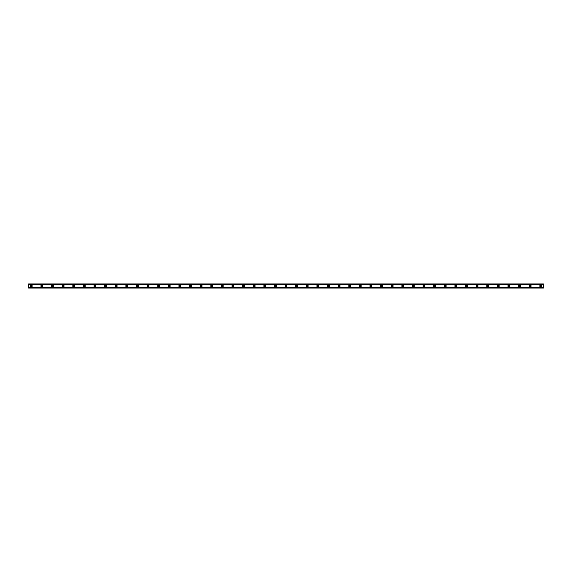 <?xml version="1.0" encoding="UTF-8"?>
<svg xmlns="http://www.w3.org/2000/svg" width="572" height="572" viewBox="0 0 572 572"><rect width="100%" height="100%" fill="white"/><g stroke="black" fill="none" stroke-linecap="round" stroke-linejoin="round"><path stroke-width="0.43" stroke-dasharray="2.86 2.15" d="M31.253 286.622A0.622 0.622 0 0 1 30.638 286A0.622 0.622 0 0 1 31.253 285.378A0.622 0.622 0 0 1 31.875 286A0.622 0.622 0 0 1 31.253 286.622M540.747 286.622A0.622 0.622 0 0 1 540.125 286A0.622 0.622 0 0 1 540.747 285.378A0.622 0.622 0 0 1 541.362 286A0.622 0.622 0 0 1 540.747 286.622M530.13 286.622A0.622 0.622 0 0 1 529.515 286A0.622 0.622 0 0 1 530.13 285.378A0.622 0.622 0 0 1 530.752 286A0.622 0.622 0 0 1 530.13 286.622M519.519 286.622A0.622 0.622 0 0 1 518.897 286A0.622 0.622 0 0 1 519.519 285.378A0.622 0.622 0 0 1 520.134 286A0.622 0.622 0 0 1 519.519 286.622M508.901 286.622A0.622 0.622 0 0 1 508.286 286A0.622 0.622 0 0 1 508.901 285.378A0.622 0.622 0 0 1 509.523 286A0.622 0.622 0 0 1 508.901 286.622M498.291 286.622A0.622 0.622 0 0 1 497.669 286A0.622 0.622 0 0 1 498.291 285.378A0.622 0.622 0 0 1 498.906 286A0.622 0.622 0 0 1 498.291 286.622M487.673 286.622A0.622 0.622 0 0 1 487.058 286A0.622 0.622 0 0 1 487.673 285.378A0.622 0.622 0 0 1 488.295 286A0.622 0.622 0 0 1 487.673 286.622M477.062 286.622A0.622 0.622 0 0 1 476.44 286A0.622 0.622 0 0 1 477.062 285.378A0.622 0.622 0 0 1 477.677 286A0.622 0.622 0 0 1 477.062 286.622M466.445 286.622A0.622 0.622 0 0 1 465.83 286A0.622 0.622 0 0 1 466.445 285.378A0.622 0.622 0 0 1 467.067 286A0.622 0.622 0 0 1 466.445 286.622M455.834 286.622A0.622 0.622 0 0 1 455.212 286A0.622 0.622 0 0 1 455.834 285.378A0.622 0.622 0 0 1 456.449 286A0.622 0.622 0 0 1 455.834 286.622M445.216 286.622A0.622 0.622 0 0 1 444.594 286A0.622 0.622 0 0 1 445.216 285.378A0.622 0.622 0 0 1 445.838 286A0.622 0.622 0 0 1 445.216 286.622M434.606 286.622A0.622 0.622 0 0 1 433.984 286A0.622 0.622 0 0 1 434.606 285.378A0.622 0.622 0 0 1 435.221 286A0.622 0.622 0 0 1 434.606 286.622M423.988 286.622A0.622 0.622 0 0 1 423.366 286A0.622 0.622 0 0 1 423.988 285.378A0.622 0.622 0 0 1 424.61 286A0.622 0.622 0 0 1 423.988 286.622M413.37 286.622A0.622 0.622 0 0 1 412.755 286A0.622 0.622 0 0 1 413.37 285.378A0.622 0.622 0 0 1 413.992 286A0.622 0.622 0 0 1 413.37 286.622M402.759 286.622A0.622 0.622 0 0 1 402.137 286A0.622 0.622 0 0 1 402.759 285.378A0.622 0.622 0 0 1 403.374 286A0.622 0.622 0 0 1 402.759 286.622M392.142 286.622A0.622 0.622 0 0 1 391.527 286A0.622 0.622 0 0 1 392.142 285.378A0.622 0.622 0 0 1 392.764 286A0.622 0.622 0 0 1 392.142 286.622M381.531 286.622A0.622 0.622 0 0 1 380.909 286A0.622 0.622 0 0 1 381.531 285.378A0.622 0.622 0 0 1 382.146 286A0.622 0.622 0 0 1 381.531 286.622M370.913 286.622A0.622 0.622 0 0 1 370.298 286A0.622 0.622 0 0 1 370.913 285.378A0.622 0.622 0 0 1 371.535 286A0.622 0.622 0 0 1 370.913 286.622M360.303 286.622A0.622 0.622 0 0 1 359.681 286A0.622 0.622 0 0 1 360.303 285.378A0.622 0.622 0 0 1 360.918 286A0.622 0.622 0 0 1 360.303 286.622M349.685 286.622A0.622 0.622 0 0 1 349.07 286A0.622 0.622 0 0 1 349.685 285.378A0.622 0.622 0 0 1 350.307 286A0.622 0.622 0 0 1 349.685 286.622M339.074 286.622A0.622 0.622 0 0 1 338.452 286A0.622 0.622 0 0 1 339.074 285.378A0.622 0.622 0 0 1 339.689 286A0.622 0.622 0 0 1 339.074 286.622M328.457 286.622A0.622 0.622 0 0 1 327.842 286A0.622 0.622 0 0 1 328.457 285.378A0.622 0.622 0 0 1 329.079 286A0.622 0.622 0 0 1 328.457 286.622M317.846 286.622A0.622 0.622 0 0 1 317.224 286A0.622 0.622 0 0 1 317.846 285.378A0.622 0.622 0 0 1 318.461 286A0.622 0.622 0 0 1 317.846 286.622M307.228 286.622A0.622 0.622 0 0 1 306.606 286A0.622 0.622 0 0 1 307.228 285.378A0.622 0.622 0 0 1 307.85 286A0.622 0.622 0 0 1 307.228 286.622M296.618 286.622A0.622 0.622 0 0 1 295.996 286A0.622 0.622 0 0 1 296.618 285.378A0.622 0.622 0 0 1 297.233 286A0.622 0.622 0 0 1 296.618 286.622M286 286.622A0.622 0.622 0 0 1 285.378 286A0.622 0.622 0 0 1 286 285.378A0.622 0.622 0 0 1 286.622 286A0.622 0.622 0 0 1 286 286.622M275.382 286.622A0.622 0.622 0 0 1 274.767 286A0.622 0.622 0 0 1 275.382 285.378A0.622 0.622 0 0 1 276.004 286A0.622 0.622 0 0 1 275.382 286.622M264.772 286.622A0.622 0.622 0 0 1 264.15 286A0.622 0.622 0 0 1 264.772 285.378A0.622 0.622 0 0 1 265.394 286A0.622 0.622 0 0 1 264.772 286.622M254.154 286.622A0.622 0.622 0 0 1 253.539 286A0.622 0.622 0 0 1 254.154 285.378A0.622 0.622 0 0 1 254.776 286A0.622 0.622 0 0 1 254.154 286.622M243.543 286.622A0.622 0.622 0 0 1 242.921 286A0.622 0.622 0 0 1 243.543 285.378A0.622 0.622 0 0 1 244.158 286A0.622 0.622 0 0 1 243.543 286.622M232.926 286.622A0.622 0.622 0 0 1 232.311 286A0.622 0.622 0 0 1 232.926 285.378A0.622 0.622 0 0 1 233.548 286A0.622 0.622 0 0 1 232.926 286.622M222.315 286.622A0.622 0.622 0 0 1 221.693 286A0.622 0.622 0 0 1 222.315 285.378A0.622 0.622 0 0 1 222.93 286A0.622 0.622 0 0 1 222.315 286.622M211.697 286.622A0.622 0.622 0 0 1 211.082 286A0.622 0.622 0 0 1 211.697 285.378A0.622 0.622 0 0 1 212.319 286A0.622 0.622 0 0 1 211.697 286.622M201.087 286.622A0.622 0.622 0 0 1 200.465 286A0.622 0.622 0 0 1 201.087 285.378A0.622 0.622 0 0 1 201.702 286A0.622 0.622 0 0 1 201.087 286.622M190.469 286.622A0.622 0.622 0 0 1 189.854 286A0.622 0.622 0 0 1 190.469 285.378A0.622 0.622 0 0 1 191.091 286A0.622 0.622 0 0 1 190.469 286.622M179.858 286.622A0.622 0.622 0 0 1 179.236 286A0.622 0.622 0 0 1 179.858 285.378A0.622 0.622 0 0 1 180.473 286A0.622 0.622 0 0 1 179.858 286.622M169.24 286.622A0.622 0.622 0 0 1 168.626 286A0.622 0.622 0 0 1 169.24 285.378A0.622 0.622 0 0 1 169.863 286A0.622 0.622 0 0 1 169.24 286.622M158.63 286.622A0.622 0.622 0 0 1 158.008 286A0.622 0.622 0 0 1 158.63 285.378A0.622 0.622 0 0 1 159.245 286A0.622 0.622 0 0 1 158.63 286.622M148.012 286.622A0.622 0.622 0 0 1 147.39 286A0.622 0.622 0 0 1 148.012 285.378A0.622 0.622 0 0 1 148.634 286A0.622 0.622 0 0 1 148.012 286.622M137.394 286.622A0.622 0.622 0 0 1 136.78 286A0.622 0.622 0 0 1 137.394 285.378A0.622 0.622 0 0 1 138.016 286A0.622 0.622 0 0 1 137.394 286.622M126.784 286.622A0.622 0.622 0 0 1 126.162 286A0.622 0.622 0 0 1 126.784 285.378A0.622 0.622 0 0 1 127.406 286A0.622 0.622 0 0 1 126.784 286.622M116.166 286.622A0.622 0.622 0 0 1 115.551 286A0.622 0.622 0 0 1 116.166 285.378A0.622 0.622 0 0 1 116.788 286A0.622 0.622 0 0 1 116.166 286.622M105.555 286.622A0.622 0.622 0 0 1 104.933 286A0.622 0.622 0 0 1 105.555 285.378A0.622 0.622 0 0 1 106.17 286A0.622 0.622 0 0 1 105.555 286.622M94.938 286.622A0.622 0.622 0 0 1 94.323 286A0.622 0.622 0 0 1 94.938 285.378A0.622 0.622 0 0 1 95.56 286A0.622 0.622 0 0 1 94.938 286.622M84.327 286.622A0.622 0.622 0 0 1 83.705 286A0.622 0.622 0 0 1 84.327 285.378A0.622 0.622 0 0 1 84.942 286A0.622 0.622 0 0 1 84.327 286.622M73.709 286.622A0.622 0.622 0 0 1 73.094 286A0.622 0.622 0 0 1 73.709 285.378A0.622 0.622 0 0 1 74.331 286A0.622 0.622 0 0 1 73.709 286.622M63.099 286.622A0.622 0.622 0 0 1 62.477 286A0.622 0.622 0 0 1 63.099 285.378A0.622 0.622 0 0 1 63.714 286A0.622 0.622 0 0 1 63.099 286.622M52.481 286.622A0.622 0.622 0 0 1 51.866 286A0.622 0.622 0 0 1 52.481 285.378A0.622 0.622 0 0 1 53.103 286A0.622 0.622 0 0 1 52.481 286.622M41.87 286.622A0.622 0.622 0 0 1 41.248 286A0.622 0.622 0 0 1 41.87 285.378A0.622 0.622 0 0 1 42.485 286A0.622 0.622 0 0 1 41.87 286.622M31.253 285.028A0.972 0.972 0 0 0 30.28 286A0.972 0.972 0 0 0 31.253 286.972A0.972 0.972 0 0 0 32.225 286A0.972 0.972 0 0 0 31.253 285.028M540.747 285.028A0.972 0.972 0 0 0 539.775 286A0.972 0.972 0 0 0 540.747 286.972A0.972 0.972 0 0 0 541.72 286A0.972 0.972 0 0 0 540.747 285.028M530.13 285.028A0.972 0.972 0 0 0 529.157 286A0.972 0.972 0 0 0 530.13 286.972A0.972 0.972 0 0 0 531.102 286A0.972 0.972 0 0 0 530.13 285.028M519.519 285.028A0.972 0.972 0 0 0 518.547 286A0.972 0.972 0 0 0 519.519 286.972A0.972 0.972 0 0 0 520.491 286A0.972 0.972 0 0 0 519.519 285.028M508.901 285.028A0.972 0.972 0 0 0 507.929 286A0.972 0.972 0 0 0 508.901 286.972A0.972 0.972 0 0 0 509.874 286A0.972 0.972 0 0 0 508.901 285.028M498.291 285.028A0.972 0.972 0 0 0 497.318 286A0.972 0.972 0 0 0 498.291 286.972A0.972 0.972 0 0 0 499.263 286A0.972 0.972 0 0 0 498.291 285.028M487.673 285.028A0.972 0.972 0 0 0 486.701 286A0.972 0.972 0 0 0 487.673 286.972A0.972 0.972 0 0 0 488.645 286A0.972 0.972 0 0 0 487.673 285.028M477.062 285.028A0.972 0.972 0 0 0 476.09 286A0.972 0.972 0 0 0 477.062 286.972A0.972 0.972 0 0 0 478.035 286A0.972 0.972 0 0 0 477.062 285.028M466.445 285.028A0.972 0.972 0 0 0 465.472 286A0.972 0.972 0 0 0 466.445 286.972A0.972 0.972 0 0 0 467.417 286A0.972 0.972 0 0 0 466.445 285.028M455.834 285.028A0.972 0.972 0 0 0 454.854 286A0.972 0.972 0 0 0 455.834 286.972A0.972 0.972 0 0 0 456.806 286A0.972 0.972 0 0 0 455.834 285.028M445.216 285.028A0.972 0.972 0 0 0 444.244 286A0.972 0.972 0 0 0 445.216 286.972A0.972 0.972 0 0 0 446.189 286A0.972 0.972 0 0 0 445.216 285.028M434.606 285.028A0.972 0.972 0 0 0 433.626 286A0.972 0.972 0 0 0 434.606 286.972A0.972 0.972 0 0 0 435.578 286A0.972 0.972 0 0 0 434.606 285.028M423.988 285.028A0.972 0.972 0 0 0 423.015 286A0.972 0.972 0 0 0 423.988 286.972A0.972 0.972 0 0 0 424.96 286A0.972 0.972 0 0 0 423.988 285.028M413.37 285.028A0.972 0.972 0 0 0 412.398 286A0.972 0.972 0 0 0 413.37 286.972A0.972 0.972 0 0 0 414.35 286A0.972 0.972 0 0 0 413.37 285.028M402.759 285.028A0.972 0.972 0 0 0 401.787 286A0.972 0.972 0 0 0 402.759 286.972A0.972 0.972 0 0 0 403.732 286A0.972 0.972 0 0 0 402.759 285.028M392.142 285.028A0.972 0.972 0 0 0 391.169 286A0.972 0.972 0 0 0 392.142 286.972A0.972 0.972 0 0 0 393.114 286A0.972 0.972 0 0 0 392.142 285.028M381.531 285.028A0.972 0.972 0 0 0 380.559 286A0.972 0.972 0 0 0 381.531 286.972A0.972 0.972 0 0 0 382.504 286A0.972 0.972 0 0 0 381.531 285.028M370.913 285.028A0.972 0.972 0 0 0 369.941 286A0.972 0.972 0 0 0 370.913 286.972A0.972 0.972 0 0 0 371.886 286A0.972 0.972 0 0 0 370.913 285.028M360.303 285.028A0.972 0.972 0 0 0 359.33 286A0.972 0.972 0 0 0 360.303 286.972A0.972 0.972 0 0 0 361.275 286A0.972 0.972 0 0 0 360.303 285.028M349.685 285.028A0.972 0.972 0 0 0 348.713 286A0.972 0.972 0 0 0 349.685 286.972A0.972 0.972 0 0 0 350.657 286A0.972 0.972 0 0 0 349.685 285.028M339.074 285.028A0.972 0.972 0 0 0 338.102 286A0.972 0.972 0 0 0 339.074 286.972A0.972 0.972 0 0 0 340.047 286A0.972 0.972 0 0 0 339.074 285.028M328.457 285.028A0.972 0.972 0 0 0 327.484 286A0.972 0.972 0 0 0 328.457 286.972A0.972 0.972 0 0 0 329.429 286A0.972 0.972 0 0 0 328.457 285.028M317.846 285.028A0.972 0.972 0 0 0 316.874 286A0.972 0.972 0 0 0 317.846 286.972A0.972 0.972 0 0 0 318.818 286A0.972 0.972 0 0 0 317.846 285.028M307.228 285.028A0.972 0.972 0 0 0 306.256 286A0.972 0.972 0 0 0 307.228 286.972A0.972 0.972 0 0 0 308.201 286A0.972 0.972 0 0 0 307.228 285.028M296.618 285.028A0.972 0.972 0 0 0 295.638 286A0.972 0.972 0 0 0 296.618 286.972A0.972 0.972 0 0 0 297.59 286A0.972 0.972 0 0 0 296.618 285.028M286 285.028A0.972 0.972 0 0 0 285.028 286A0.972 0.972 0 0 0 286 286.972A0.972 0.972 0 0 0 286.972 286A0.972 0.972 0 0 0 286 285.028M275.382 285.028A0.972 0.972 0 0 0 274.41 286A0.972 0.972 0 0 0 275.382 286.972A0.972 0.972 0 0 0 276.362 286A0.972 0.972 0 0 0 275.382 285.028M264.772 285.028A0.972 0.972 0 0 0 263.799 286A0.972 0.972 0 0 0 264.772 286.972A0.972 0.972 0 0 0 265.744 286A0.972 0.972 0 0 0 264.772 285.028M254.154 285.028A0.972 0.972 0 0 0 253.181 286A0.972 0.972 0 0 0 254.154 286.972A0.972 0.972 0 0 0 255.126 286A0.972 0.972 0 0 0 254.154 285.028M243.543 285.028A0.972 0.972 0 0 0 242.571 286A0.972 0.972 0 0 0 243.543 286.972A0.972 0.972 0 0 0 244.516 286A0.972 0.972 0 0 0 243.543 285.028M232.926 285.028A0.972 0.972 0 0 0 231.953 286A0.972 0.972 0 0 0 232.926 286.972A0.972 0.972 0 0 0 233.898 286A0.972 0.972 0 0 0 232.926 285.028M222.315 285.028A0.972 0.972 0 0 0 221.343 286A0.972 0.972 0 0 0 222.315 286.972A0.972 0.972 0 0 0 223.287 286A0.972 0.972 0 0 0 222.315 285.028M211.697 285.028A0.972 0.972 0 0 0 210.725 286A0.972 0.972 0 0 0 211.697 286.972A0.972 0.972 0 0 0 212.67 286A0.972 0.972 0 0 0 211.697 285.028M201.087 285.028A0.972 0.972 0 0 0 200.114 286A0.972 0.972 0 0 0 201.087 286.972A0.972 0.972 0 0 0 202.059 286A0.972 0.972 0 0 0 201.087 285.028M190.469 285.028A0.972 0.972 0 0 0 189.496 286A0.972 0.972 0 0 0 190.469 286.972A0.972 0.972 0 0 0 191.441 286A0.972 0.972 0 0 0 190.469 285.028M179.858 285.028A0.972 0.972 0 0 0 178.886 286A0.972 0.972 0 0 0 179.858 286.972A0.972 0.972 0 0 0 180.831 286A0.972 0.972 0 0 0 179.858 285.028M169.24 285.028A0.972 0.972 0 0 0 168.268 286A0.972 0.972 0 0 0 169.24 286.972A0.972 0.972 0 0 0 170.213 286A0.972 0.972 0 0 0 169.24 285.028M158.63 285.028A0.972 0.972 0 0 0 157.65 286A0.972 0.972 0 0 0 158.63 286.972A0.972 0.972 0 0 0 159.602 286A0.972 0.972 0 0 0 158.63 285.028M148.012 285.028A0.972 0.972 0 0 0 147.04 286A0.972 0.972 0 0 0 148.012 286.972A0.972 0.972 0 0 0 148.985 286A0.972 0.972 0 0 0 148.012 285.028M137.394 285.028A0.972 0.972 0 0 0 136.422 286A0.972 0.972 0 0 0 137.394 286.972A0.972 0.972 0 0 0 138.374 286A0.972 0.972 0 0 0 137.394 285.028M126.784 285.028A0.972 0.972 0 0 0 125.811 286A0.972 0.972 0 0 0 126.784 286.972A0.972 0.972 0 0 0 127.756 286A0.972 0.972 0 0 0 126.784 285.028M116.166 285.028A0.972 0.972 0 0 0 115.194 286A0.972 0.972 0 0 0 116.166 286.972A0.972 0.972 0 0 0 117.146 286A0.972 0.972 0 0 0 116.166 285.028M105.555 285.028A0.972 0.972 0 0 0 104.583 286A0.972 0.972 0 0 0 105.555 286.972A0.972 0.972 0 0 0 106.528 286A0.972 0.972 0 0 0 105.555 285.028M94.938 285.028A0.972 0.972 0 0 0 93.965 286A0.972 0.972 0 0 0 94.938 286.972A0.972 0.972 0 0 0 95.91 286A0.972 0.972 0 0 0 94.938 285.028M84.327 285.028A0.972 0.972 0 0 0 83.355 286A0.972 0.972 0 0 0 84.327 286.972A0.972 0.972 0 0 0 85.299 286A0.972 0.972 0 0 0 84.327 285.028M73.709 285.028A0.972 0.972 0 0 0 72.737 286A0.972 0.972 0 0 0 73.709 286.972A0.972 0.972 0 0 0 74.682 286A0.972 0.972 0 0 0 73.709 285.028M63.099 285.028A0.972 0.972 0 0 0 62.126 286A0.972 0.972 0 0 0 63.099 286.972A0.972 0.972 0 0 0 64.071 286A0.972 0.972 0 0 0 63.099 285.028M52.481 285.028A0.972 0.972 0 0 0 51.509 286A0.972 0.972 0 0 0 52.481 286.972A0.972 0.972 0 0 0 53.453 286A0.972 0.972 0 0 0 52.481 285.028M41.87 285.028A0.972 0.972 0 0 0 40.898 286A0.972 0.972 0 0 0 41.87 286.972A0.972 0.972 0 0 0 42.843 286A0.972 0.972 0 0 0 41.87 285.028M543.4 283.962L28.6 283.962L28.6 284.441L543.4 284.441L28.6 284.313L543.4 283.962M543.4 287.687L28.6 287.559L543.4 287.702M28.6 284.298L543.4 284.298L28.6 283.984L543.4 284.162L28.6 284.184L28.6 287.816L543.4 287.816L543.4 283.984L543.4 284.42L28.6 284.441L543.4 284.441L28.6 284.313M28.6 287.687L543.4 287.995L28.6 287.702M28.6 288.038L543.4 288.016L28.6 288.038M28.6 287.559L543.4 287.58M28.6 283.991L543.4 283.991M543.4 288.009L28.6 288.009"/><path stroke-width="0.86" d="M31.253 286.622A0.622 0.622 0 0 1 30.638 286A0.622 0.622 0 0 1 31.253 285.378A0.622 0.622 0 0 1 31.875 286A0.622 0.622 0 0 1 31.253 286.622M540.747 286.622A0.622 0.622 0 0 1 540.125 286A0.622 0.622 0 0 1 540.747 285.378A0.622 0.622 0 0 1 541.362 286A0.622 0.622 0 0 1 540.747 286.622M530.13 286.622A0.622 0.622 0 0 1 529.515 286A0.622 0.622 0 0 1 530.13 285.378A0.622 0.622 0 0 1 530.752 286A0.622 0.622 0 0 1 530.13 286.622M519.519 286.622A0.622 0.622 0 0 1 518.897 286A0.622 0.622 0 0 1 519.519 285.378A0.622 0.622 0 0 1 520.134 286A0.622 0.622 0 0 1 519.519 286.622M508.901 286.622A0.622 0.622 0 0 1 508.286 286A0.622 0.622 0 0 1 508.901 285.378A0.622 0.622 0 0 1 509.523 286A0.622 0.622 0 0 1 508.901 286.622M498.291 286.622A0.622 0.622 0 0 1 497.669 286A0.622 0.622 0 0 1 498.291 285.378A0.622 0.622 0 0 1 498.906 286A0.622 0.622 0 0 1 498.291 286.622M487.673 286.622A0.622 0.622 0 0 1 487.058 286A0.622 0.622 0 0 1 487.673 285.378A0.622 0.622 0 0 1 488.295 286A0.622 0.622 0 0 1 487.673 286.622M477.062 286.622A0.622 0.622 0 0 1 476.44 286A0.622 0.622 0 0 1 477.062 285.378A0.622 0.622 0 0 1 477.677 286A0.622 0.622 0 0 1 477.062 286.622M466.445 286.622A0.622 0.622 0 0 1 465.83 286A0.622 0.622 0 0 1 466.445 285.378A0.622 0.622 0 0 1 467.067 286A0.622 0.622 0 0 1 466.445 286.622M455.834 286.622A0.622 0.622 0 0 1 455.212 286A0.622 0.622 0 0 1 455.834 285.378A0.622 0.622 0 0 1 456.449 286A0.622 0.622 0 0 1 455.834 286.622M445.216 286.622A0.622 0.622 0 0 1 444.594 286A0.622 0.622 0 0 1 445.216 285.378A0.622 0.622 0 0 1 445.838 286A0.622 0.622 0 0 1 445.216 286.622M434.606 286.622A0.622 0.622 0 0 1 433.984 286A0.622 0.622 0 0 1 434.606 285.378A0.622 0.622 0 0 1 435.221 286A0.622 0.622 0 0 1 434.606 286.622M423.988 286.622A0.622 0.622 0 0 1 423.366 286A0.622 0.622 0 0 1 423.988 285.378A0.622 0.622 0 0 1 424.61 286A0.622 0.622 0 0 1 423.988 286.622M413.37 286.622A0.622 0.622 0 0 1 412.755 286A0.622 0.622 0 0 1 413.37 285.378A0.622 0.622 0 0 1 413.992 286A0.622 0.622 0 0 1 413.37 286.622M402.759 286.622A0.622 0.622 0 0 1 402.137 286A0.622 0.622 0 0 1 402.759 285.378A0.622 0.622 0 0 1 403.374 286A0.622 0.622 0 0 1 402.759 286.622M392.142 286.622A0.622 0.622 0 0 1 391.527 286A0.622 0.622 0 0 1 392.142 285.378A0.622 0.622 0 0 1 392.764 286A0.622 0.622 0 0 1 392.142 286.622M381.531 286.622A0.622 0.622 0 0 1 380.909 286A0.622 0.622 0 0 1 381.531 285.378A0.622 0.622 0 0 1 382.146 286A0.622 0.622 0 0 1 381.531 286.622M370.913 286.622A0.622 0.622 0 0 1 370.298 286A0.622 0.622 0 0 1 370.913 285.378A0.622 0.622 0 0 1 371.535 286A0.622 0.622 0 0 1 370.913 286.622M360.303 286.622A0.622 0.622 0 0 1 359.681 286A0.622 0.622 0 0 1 360.303 285.378A0.622 0.622 0 0 1 360.918 286A0.622 0.622 0 0 1 360.303 286.622M349.685 286.622A0.622 0.622 0 0 1 349.07 286A0.622 0.622 0 0 1 349.685 285.378A0.622 0.622 0 0 1 350.307 286A0.622 0.622 0 0 1 349.685 286.622M339.074 286.622A0.622 0.622 0 0 1 338.452 286A0.622 0.622 0 0 1 339.074 285.378A0.622 0.622 0 0 1 339.689 286A0.622 0.622 0 0 1 339.074 286.622M328.457 286.622A0.622 0.622 0 0 1 327.842 286A0.622 0.622 0 0 1 328.457 285.378A0.622 0.622 0 0 1 329.079 286A0.622 0.622 0 0 1 328.457 286.622M317.846 286.622A0.622 0.622 0 0 1 317.224 286A0.622 0.622 0 0 1 317.846 285.378A0.622 0.622 0 0 1 318.461 286A0.622 0.622 0 0 1 317.846 286.622M307.228 286.622A0.622 0.622 0 0 1 306.606 286A0.622 0.622 0 0 1 307.228 285.378A0.622 0.622 0 0 1 307.85 286A0.622 0.622 0 0 1 307.228 286.622M296.618 286.622A0.622 0.622 0 0 1 295.996 286A0.622 0.622 0 0 1 296.618 285.378A0.622 0.622 0 0 1 297.233 286A0.622 0.622 0 0 1 296.618 286.622M286 286.622A0.622 0.622 0 0 1 285.378 286A0.622 0.622 0 0 1 286 285.378A0.622 0.622 0 0 1 286.622 286A0.622 0.622 0 0 1 286 286.622M275.382 286.622A0.622 0.622 0 0 1 274.767 286A0.622 0.622 0 0 1 275.382 285.378A0.622 0.622 0 0 1 276.004 286A0.622 0.622 0 0 1 275.382 286.622M264.772 286.622A0.622 0.622 0 0 1 264.15 286A0.622 0.622 0 0 1 264.772 285.378A0.622 0.622 0 0 1 265.394 286A0.622 0.622 0 0 1 264.772 286.622M254.154 286.622A0.622 0.622 0 0 1 253.539 286A0.622 0.622 0 0 1 254.154 285.378A0.622 0.622 0 0 1 254.776 286A0.622 0.622 0 0 1 254.154 286.622M243.543 286.622A0.622 0.622 0 0 1 242.921 286A0.622 0.622 0 0 1 243.543 285.378A0.622 0.622 0 0 1 244.158 286A0.622 0.622 0 0 1 243.543 286.622M232.926 286.622A0.622 0.622 0 0 1 232.311 286A0.622 0.622 0 0 1 232.926 285.378A0.622 0.622 0 0 1 233.548 286A0.622 0.622 0 0 1 232.926 286.622M222.315 286.622A0.622 0.622 0 0 1 221.693 286A0.622 0.622 0 0 1 222.315 285.378A0.622 0.622 0 0 1 222.93 286A0.622 0.622 0 0 1 222.315 286.622M211.697 286.622A0.622 0.622 0 0 1 211.082 286A0.622 0.622 0 0 1 211.697 285.378A0.622 0.622 0 0 1 212.319 286A0.622 0.622 0 0 1 211.697 286.622M201.087 286.622A0.622 0.622 0 0 1 200.465 286A0.622 0.622 0 0 1 201.087 285.378A0.622 0.622 0 0 1 201.702 286A0.622 0.622 0 0 1 201.087 286.622M190.469 286.622A0.622 0.622 0 0 1 189.854 286A0.622 0.622 0 0 1 190.469 285.378A0.622 0.622 0 0 1 191.091 286A0.622 0.622 0 0 1 190.469 286.622M179.858 286.622A0.622 0.622 0 0 1 179.236 286A0.622 0.622 0 0 1 179.858 285.378A0.622 0.622 0 0 1 180.473 286A0.622 0.622 0 0 1 179.858 286.622M169.24 286.622A0.622 0.622 0 0 1 168.626 286A0.622 0.622 0 0 1 169.24 285.378A0.622 0.622 0 0 1 169.863 286A0.622 0.622 0 0 1 169.24 286.622M158.63 286.622A0.622 0.622 0 0 1 158.008 286A0.622 0.622 0 0 1 158.63 285.378A0.622 0.622 0 0 1 159.245 286A0.622 0.622 0 0 1 158.63 286.622M148.012 286.622A0.622 0.622 0 0 1 147.39 286A0.622 0.622 0 0 1 148.012 285.378A0.622 0.622 0 0 1 148.634 286A0.622 0.622 0 0 1 148.012 286.622M137.394 286.622A0.622 0.622 0 0 1 136.78 286A0.622 0.622 0 0 1 137.394 285.378A0.622 0.622 0 0 1 138.016 286A0.622 0.622 0 0 1 137.394 286.622M126.784 286.622A0.622 0.622 0 0 1 126.162 286A0.622 0.622 0 0 1 126.784 285.378A0.622 0.622 0 0 1 127.406 286A0.622 0.622 0 0 1 126.784 286.622M116.166 286.622A0.622 0.622 0 0 1 115.551 286A0.622 0.622 0 0 1 116.166 285.378A0.622 0.622 0 0 1 116.788 286A0.622 0.622 0 0 1 116.166 286.622M105.555 286.622A0.622 0.622 0 0 1 104.933 286A0.622 0.622 0 0 1 105.555 285.378A0.622 0.622 0 0 1 106.17 286A0.622 0.622 0 0 1 105.555 286.622M94.938 286.622A0.622 0.622 0 0 1 94.323 286A0.622 0.622 0 0 1 94.938 285.378A0.622 0.622 0 0 1 95.56 286A0.622 0.622 0 0 1 94.938 286.622M84.327 286.622A0.622 0.622 0 0 1 83.705 286A0.622 0.622 0 0 1 84.327 285.378A0.622 0.622 0 0 1 84.942 286A0.622 0.622 0 0 1 84.327 286.622M73.709 286.622A0.622 0.622 0 0 1 73.094 286A0.622 0.622 0 0 1 73.709 285.378A0.622 0.622 0 0 1 74.331 286A0.622 0.622 0 0 1 73.709 286.622M63.099 286.622A0.622 0.622 0 0 1 62.477 286A0.622 0.622 0 0 1 63.099 285.378A0.622 0.622 0 0 1 63.714 286A0.622 0.622 0 0 1 63.099 286.622M52.481 286.622A0.622 0.622 0 0 1 51.866 286A0.622 0.622 0 0 1 52.481 285.378A0.622 0.622 0 0 1 53.103 286A0.622 0.622 0 0 1 52.481 286.622M41.87 286.622A0.622 0.622 0 0 1 41.248 286A0.622 0.622 0 0 1 41.87 285.378A0.622 0.622 0 0 1 42.485 286A0.622 0.622 0 0 1 41.87 286.622M31.253 285.028A0.972 0.972 0 0 0 30.28 286A0.972 0.972 0 0 0 31.253 286.972A0.972 0.972 0 0 0 32.225 286A0.972 0.972 0 0 0 31.253 285.028M540.747 285.028A0.972 0.972 0 0 0 539.775 286A0.972 0.972 0 0 0 540.747 286.972A0.972 0.972 0 0 0 541.72 286A0.972 0.972 0 0 0 540.747 285.028M530.13 285.028A0.972 0.972 0 0 0 529.157 286A0.972 0.972 0 0 0 530.13 286.972A0.972 0.972 0 0 0 531.102 286A0.972 0.972 0 0 0 530.13 285.028M519.519 285.028A0.972 0.972 0 0 0 518.547 286A0.972 0.972 0 0 0 519.519 286.972A0.972 0.972 0 0 0 520.491 286A0.972 0.972 0 0 0 519.519 285.028M508.901 285.028A0.972 0.972 0 0 0 507.929 286A0.972 0.972 0 0 0 508.901 286.972A0.972 0.972 0 0 0 509.874 286A0.972 0.972 0 0 0 508.901 285.028M498.291 285.028A0.972 0.972 0 0 0 497.318 286A0.972 0.972 0 0 0 498.291 286.972A0.972 0.972 0 0 0 499.263 286A0.972 0.972 0 0 0 498.291 285.028M487.673 285.028A0.972 0.972 0 0 0 486.701 286A0.972 0.972 0 0 0 487.673 286.972A0.972 0.972 0 0 0 488.645 286A0.972 0.972 0 0 0 487.673 285.028M477.062 285.028A0.972 0.972 0 0 0 476.09 286A0.972 0.972 0 0 0 477.062 286.972A0.972 0.972 0 0 0 478.035 286A0.972 0.972 0 0 0 477.062 285.028M466.445 285.028A0.972 0.972 0 0 0 465.472 286A0.972 0.972 0 0 0 466.445 286.972A0.972 0.972 0 0 0 467.417 286A0.972 0.972 0 0 0 466.445 285.028M455.834 285.028A0.972 0.972 0 0 0 454.854 286A0.972 0.972 0 0 0 455.834 286.972A0.972 0.972 0 0 0 456.806 286A0.972 0.972 0 0 0 455.834 285.028M445.216 285.028A0.972 0.972 0 0 0 444.244 286A0.972 0.972 0 0 0 445.216 286.972A0.972 0.972 0 0 0 446.189 286A0.972 0.972 0 0 0 445.216 285.028M434.606 285.028A0.972 0.972 0 0 0 433.626 286A0.972 0.972 0 0 0 434.606 286.972A0.972 0.972 0 0 0 435.578 286A0.972 0.972 0 0 0 434.606 285.028M423.988 285.028A0.972 0.972 0 0 0 423.015 286A0.972 0.972 0 0 0 423.988 286.972A0.972 0.972 0 0 0 424.96 286A0.972 0.972 0 0 0 423.988 285.028M413.37 285.028A0.972 0.972 0 0 0 412.398 286A0.972 0.972 0 0 0 413.37 286.972A0.972 0.972 0 0 0 414.35 286A0.972 0.972 0 0 0 413.37 285.028M402.759 285.028A0.972 0.972 0 0 0 401.787 286A0.972 0.972 0 0 0 402.759 286.972A0.972 0.972 0 0 0 403.732 286A0.972 0.972 0 0 0 402.759 285.028M392.142 285.028A0.972 0.972 0 0 0 391.169 286A0.972 0.972 0 0 0 392.142 286.972A0.972 0.972 0 0 0 393.114 286A0.972 0.972 0 0 0 392.142 285.028M381.531 285.028A0.972 0.972 0 0 0 380.559 286A0.972 0.972 0 0 0 381.531 286.972A0.972 0.972 0 0 0 382.504 286A0.972 0.972 0 0 0 381.531 285.028M370.913 285.028A0.972 0.972 0 0 0 369.941 286A0.972 0.972 0 0 0 370.913 286.972A0.972 0.972 0 0 0 371.886 286A0.972 0.972 0 0 0 370.913 285.028M360.303 285.028A0.972 0.972 0 0 0 359.33 286A0.972 0.972 0 0 0 360.303 286.972A0.972 0.972 0 0 0 361.275 286A0.972 0.972 0 0 0 360.303 285.028M349.685 285.028A0.972 0.972 0 0 0 348.713 286A0.972 0.972 0 0 0 349.685 286.972A0.972 0.972 0 0 0 350.657 286A0.972 0.972 0 0 0 349.685 285.028M339.074 285.028A0.972 0.972 0 0 0 338.102 286A0.972 0.972 0 0 0 339.074 286.972A0.972 0.972 0 0 0 340.047 286A0.972 0.972 0 0 0 339.074 285.028M328.457 285.028A0.972 0.972 0 0 0 327.484 286A0.972 0.972 0 0 0 328.457 286.972A0.972 0.972 0 0 0 329.429 286A0.972 0.972 0 0 0 328.457 285.028M317.846 285.028A0.972 0.972 0 0 0 316.874 286A0.972 0.972 0 0 0 317.846 286.972A0.972 0.972 0 0 0 318.818 286A0.972 0.972 0 0 0 317.846 285.028M307.228 285.028A0.972 0.972 0 0 0 306.256 286A0.972 0.972 0 0 0 307.228 286.972A0.972 0.972 0 0 0 308.201 286A0.972 0.972 0 0 0 307.228 285.028M296.618 285.028A0.972 0.972 0 0 0 295.638 286A0.972 0.972 0 0 0 296.618 286.972A0.972 0.972 0 0 0 297.59 286A0.972 0.972 0 0 0 296.618 285.028M286 285.028A0.972 0.972 0 0 0 285.028 286A0.972 0.972 0 0 0 286 286.972A0.972 0.972 0 0 0 286.972 286A0.972 0.972 0 0 0 286 285.028M275.382 285.028A0.972 0.972 0 0 0 274.41 286A0.972 0.972 0 0 0 275.382 286.972A0.972 0.972 0 0 0 276.362 286A0.972 0.972 0 0 0 275.382 285.028M264.772 285.028A0.972 0.972 0 0 0 263.799 286A0.972 0.972 0 0 0 264.772 286.972A0.972 0.972 0 0 0 265.744 286A0.972 0.972 0 0 0 264.772 285.028M254.154 285.028A0.972 0.972 0 0 0 253.181 286A0.972 0.972 0 0 0 254.154 286.972A0.972 0.972 0 0 0 255.126 286A0.972 0.972 0 0 0 254.154 285.028M243.543 285.028A0.972 0.972 0 0 0 242.571 286A0.972 0.972 0 0 0 243.543 286.972A0.972 0.972 0 0 0 244.516 286A0.972 0.972 0 0 0 243.543 285.028M232.926 285.028A0.972 0.972 0 0 0 231.953 286A0.972 0.972 0 0 0 232.926 286.972A0.972 0.972 0 0 0 233.898 286A0.972 0.972 0 0 0 232.926 285.028M222.315 285.028A0.972 0.972 0 0 0 221.343 286A0.972 0.972 0 0 0 222.315 286.972A0.972 0.972 0 0 0 223.287 286A0.972 0.972 0 0 0 222.315 285.028M211.697 285.028A0.972 0.972 0 0 0 210.725 286A0.972 0.972 0 0 0 211.697 286.972A0.972 0.972 0 0 0 212.67 286A0.972 0.972 0 0 0 211.697 285.028M201.087 285.028A0.972 0.972 0 0 0 200.114 286A0.972 0.972 0 0 0 201.087 286.972A0.972 0.972 0 0 0 202.059 286A0.972 0.972 0 0 0 201.087 285.028M190.469 285.028A0.972 0.972 0 0 0 189.496 286A0.972 0.972 0 0 0 190.469 286.972A0.972 0.972 0 0 0 191.441 286A0.972 0.972 0 0 0 190.469 285.028M179.858 285.028A0.972 0.972 0 0 0 178.886 286A0.972 0.972 0 0 0 179.858 286.972A0.972 0.972 0 0 0 180.831 286A0.972 0.972 0 0 0 179.858 285.028M169.24 285.028A0.972 0.972 0 0 0 168.268 286A0.972 0.972 0 0 0 169.24 286.972A0.972 0.972 0 0 0 170.213 286A0.972 0.972 0 0 0 169.24 285.028M158.63 285.028A0.972 0.972 0 0 0 157.65 286A0.972 0.972 0 0 0 158.63 286.972A0.972 0.972 0 0 0 159.602 286A0.972 0.972 0 0 0 158.63 285.028M148.012 285.028A0.972 0.972 0 0 0 147.04 286A0.972 0.972 0 0 0 148.012 286.972A0.972 0.972 0 0 0 148.985 286A0.972 0.972 0 0 0 148.012 285.028M137.394 285.028A0.972 0.972 0 0 0 136.422 286A0.972 0.972 0 0 0 137.394 286.972A0.972 0.972 0 0 0 138.374 286A0.972 0.972 0 0 0 137.394 285.028M126.784 285.028A0.972 0.972 0 0 0 125.811 286A0.972 0.972 0 0 0 126.784 286.972A0.972 0.972 0 0 0 127.756 286A0.972 0.972 0 0 0 126.784 285.028M116.166 285.028A0.972 0.972 0 0 0 115.194 286A0.972 0.972 0 0 0 116.166 286.972A0.972 0.972 0 0 0 117.146 286A0.972 0.972 0 0 0 116.166 285.028M105.555 285.028A0.972 0.972 0 0 0 104.583 286A0.972 0.972 0 0 0 105.555 286.972A0.972 0.972 0 0 0 106.528 286A0.972 0.972 0 0 0 105.555 285.028M94.938 285.028A0.972 0.972 0 0 0 93.965 286A0.972 0.972 0 0 0 94.938 286.972A0.972 0.972 0 0 0 95.91 286A0.972 0.972 0 0 0 94.938 285.028M84.327 285.028A0.972 0.972 0 0 0 83.355 286A0.972 0.972 0 0 0 84.327 286.972A0.972 0.972 0 0 0 85.299 286A0.972 0.972 0 0 0 84.327 285.028M73.709 285.028A0.972 0.972 0 0 0 72.737 286A0.972 0.972 0 0 0 73.709 286.972A0.972 0.972 0 0 0 74.682 286A0.972 0.972 0 0 0 73.709 285.028M63.099 285.028A0.972 0.972 0 0 0 62.126 286A0.972 0.972 0 0 0 63.099 286.972A0.972 0.972 0 0 0 64.071 286A0.972 0.972 0 0 0 63.099 285.028M52.481 285.028A0.972 0.972 0 0 0 51.509 286A0.972 0.972 0 0 0 52.481 286.972A0.972 0.972 0 0 0 53.453 286A0.972 0.972 0 0 0 52.481 285.028M41.87 285.028A0.972 0.972 0 0 0 40.898 286A0.972 0.972 0 0 0 41.87 286.972A0.972 0.972 0 0 0 42.843 286A0.972 0.972 0 0 0 41.87 285.028M28.6 283.962L543.4 283.962L28.6 283.962L543.4 283.962L28.6 283.962L28.6 288.038L543.4 288.038L28.6 287.995M28.6 287.702L543.4 287.995M543.4 288.038L28.6 288.038L543.4 288.038M28.6 284.005L543.4 283.962M543.4 284.005L28.6 284.298M28.6 284.348L543.4 284.298M543.4 284.348L543.4 287.652L28.6 287.652"/></g></svg>
